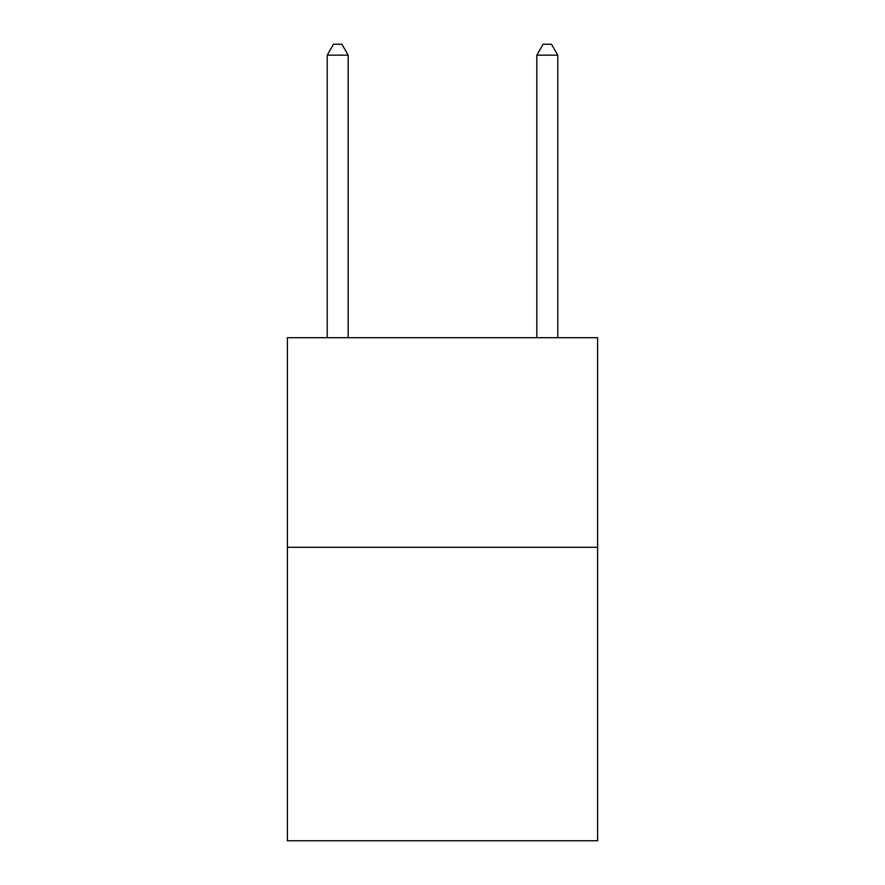 <?xml version="1.0" encoding="UTF-8"?>
<svg xmlns="http://www.w3.org/2000/svg" width="885" height="885" viewBox="0 0 885 885"><rect width="100%" height="100%" fill="white"/><g stroke="black" fill="none" stroke-linecap="round" stroke-linejoin="round"><path stroke-width="1.33" d="M597.607 547.306L597.607 840.75L287.393 840.75L287.393 337.694L597.607 337.694L597.607 547.306L287.393 547.306M348.181 337.694L348.181 55.147L327.218 55.147L327.218 337.694M327.218 55.147L333.501 44.25L341.887 44.25L348.181 55.147M557.782 337.694L557.782 55.147L536.819 55.147L536.819 337.694M536.819 55.147L543.113 44.25L551.499 44.25L557.782 55.147"/></g></svg>
